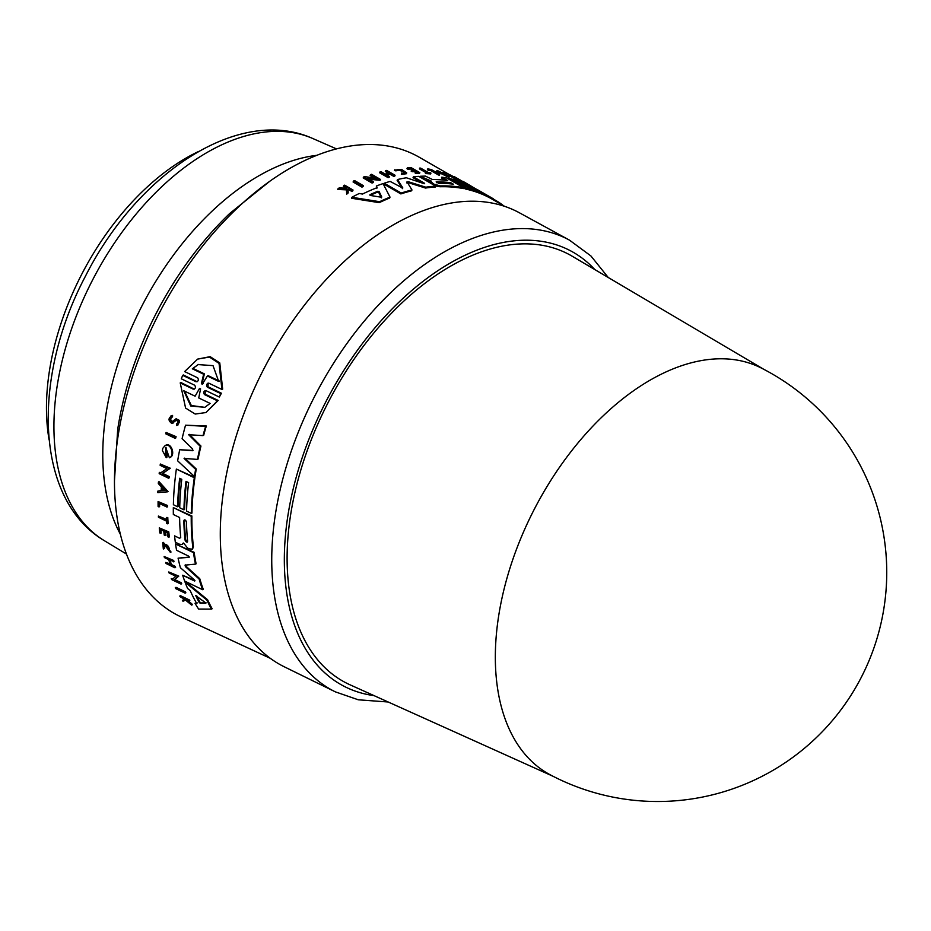 <?xml version="1.0" encoding="UTF-8"?>
<svg xmlns="http://www.w3.org/2000/svg" width="931" height="931" viewBox="0 0 931 931"><rect width="100%" height="100%" fill="white"/><g stroke="black" fill="none" stroke-linecap="round" stroke-linejoin="round"><path stroke-width="1.4" d="M284.211 666.759A255.653 153.149 -62.6 0 1 246.901 406.009A255.653 153.149 -62.6 0 1 519.521 212.85L569.516 240.163A254.419 152.405 -62.6 0 0 544.356 230.865A254.419 152.405 -62.6 0 0 298.223 432.38A254.419 152.405 -62.6 0 0 335.358 691.861L284.211 666.759M550.442 774.918A229.142 137.264 -62.6 0 1 519.184 542.331A229.142 137.264 -62.6 0 1 740.867 360.832A229.142 137.264 -62.6 0 1 761.36 368.059A229.142 229.142 0 0 1 609.444 796.389A229.142 229.142 0 0 1 550.442 774.918M552.991 776.256L350.091 684.832A241.501 144.666 -62.6 0 1 312.246 437.302A241.501 144.666 -62.6 0 1 572.262 256.258L763.909 369.386M468.014 184.734L468.177 184.338C475.276 188.586 475.159 188.597 467.816 184.35M405.125 172.91L399.748 170.292L395.745 170.839L396.106 169.954L400.086 169.442L405.497 172.538L401.692 173.527L406.696 172.887L401.482 169.361L396.094 169.989M197.628 359.098L210.162 356.654L219.774 362.927L222.66 389.088L221.915 389.449L219.053 363.381L209.44 357.062L197.628 359.098L184.629 371.574L197.663 377.823C198.92 380.023 198.396 381.349 196.08 381.768L182.674 375.344L181.312 378.812L194.719 385.248C196.01 387.436 195.522 388.751 193.229 389.17L180.218 382.909L185.595 408.069L195.207 414.051L205.926 412.549L217.47 400.807L204.448 394.558C203.144 392.358 203.633 391.055 205.937 390.624L219.344 397.06L220.705 393.58L207.287 387.156C206.019 384.945 206.554 383.63 208.881 383.2L221.915 389.449M208.172 383.118L208.02 386.796L221.427 393.219L219.344 397.06M205.239 390.543L205.169 394.197L218.18 400.446L205.926 412.549M180.218 382.909L180.928 382.56L194.288 389.135M182.674 375.344L183.395 374.984L197.151 381.733M166.067 432.45L176.064 436.639A256.421 153.603 117.4 0 0 175.75 438.001L175.098 438.326A257.317 154.139 -62.6 0 1 175.412 436.965L166.067 432.45A257.759 154.406 117.4 0 0 165.765 433.811L175.098 438.326M175.726 419.101C180.137 419.509 180.626 421.522 177.181 425.13M176.366 420.253L172.433 423.058L176.366 420.253C178.205 421.452 178.228 422.697 176.471 423.977L176.518 425.467L178.03 424.932M172.572 415.435L170.827 416.017L172.572 415.435L172.538 416.879C170.198 418.345 170.164 419.928 172.444 421.627M158.433 481.99L159.061 481.676L168.022 491.533L167.394 491.847L158.433 481.99A257.759 154.406 117.4 0 0 158.317 483.561L161.377 486.925A257.608 154.313 117.4 0 0 161.156 490.812L157.886 491.079L161.785 490.497M160.318 464.022L170.28 468.223L162.716 473.414L169.267 476.591A256.421 153.603 117.4 0 0 169.139 477.871L168.499 478.185A257.317 154.139 -62.6 0 1 168.639 476.905L162.075 473.728L169.64 468.537L160.318 464.022A257.759 154.406 117.4 0 0 160.144 465.325L166.905 468.596L160.516 472.983L159.306 472.389A257.759 154.406 117.4 0 0 159.178 473.67L168.499 478.185M159.306 472.389L161.051 472.611M166.044 447.322L165.357 453.746M166.079 452.513L167.661 452.641A256.642 153.731 117.4 0 0 166.87 457.33L166.23 457.645A257.538 154.278 -62.6 0 1 167.01 452.966L166.079 452.513A257.584 154.302 117.4 0 0 165.625 455.201L165.706 447.45L169.395 457.773L170.152 457.389L169.628 457.656M169.395 457.773C175.005 455.736 170.815 442.632 165.171 445.53L165.811 445.216C171.455 442.295 175.656 455.41 170.036 457.447M189.342 434.393L200.945 446.042A255.269 152.917 117.4 0 0 198.082 459.076L197.442 459.402A256.165 153.452 -62.6 0 1 200.281 446.368L188.679 434.719L203.005 435.615A256.165 153.452 -62.6 0 1 205.635 426.34L185.525 425.199A257.014 153.964 117.4 0 0 182.092 438.71L192.729 449.079L192.368 450.72L179.695 449.731A257.014 153.964 117.4 0 0 177.646 460.845L194.474 476.532A256.165 153.452 -62.6 0 1 195.615 469.317L184.082 458.436L197.442 459.402M184.734 458.11L196.255 468.991A255.269 152.917 117.4 0 0 195.114 476.207L194.474 476.532M179.695 449.731L193.031 450.395M185.525 425.199L206.31 426.002A255.269 152.917 117.4 0 0 203.68 435.289L203.005 435.615M180.23 478.569A255.92 153.301 117.4 0 0 178.252 506.452L177.612 506.767A256.816 153.836 -62.6 0 1 179.671 478.29L181.778 479.314A256.712 153.778 117.4 0 0 179.718 507.791L183.942 509.839A256.514 153.662 -62.6 0 1 185.991 481.362L188.621 482.63A256.397 153.58 117.4 0 0 186.572 511.107L191.309 513.4A256.165 153.452 -62.6 0 1 194.3 477.743L176.366 469.061A257.014 153.964 117.4 0 0 173.387 504.718L177.612 506.767M176.366 469.061L194.94 477.428A255.269 152.917 117.4 0 0 191.937 513.086L191.309 513.4M186.561 481.63A255.618 153.126 117.4 0 0 184.571 509.525L183.942 509.839M175.296 587.67L176.006 587.321L185.374 591.825A256.397 153.592 117.4 0 0 185.851 592.791L185.141 593.152A257.293 154.127 -62.6 0 1 184.664 592.174L175.296 587.67A257.747 154.395 117.4 0 0 175.784 588.648L185.141 593.152M158.084 501.541L167.58 505.533A256.421 153.603 117.4 0 0 167.58 506.767L166.94 507.081A257.317 154.139 -62.6 0 1 166.952 505.847L158.084 501.541A257.747 154.395 117.4 0 0 158.095 506.511L158.968 506.941A257.701 154.371 -62.6 0 1 158.957 503.217L166.94 507.081M159.585 503.52A256.805 153.824 117.4 0 0 159.608 506.627L158.968 506.941M158.386 516.053A257.747 154.395 117.4 0 0 158.445 517.24L166.568 521.174A257.352 154.162 117.4 0 0 166.707 523.455L168.092 523.501A256.421 153.603 117.4 0 1 167.778 517.555L166.393 517.508A257.352 154.162 117.4 0 0 166.509 519.987L158.386 516.053L166.474 519.347M162.727 542.715L163.367 542.401L171.048 552.002L170.396 552.327L162.727 542.715L163.332 549.011L163.926 548.755L163.449 543.751M163.647 543.785L164.578 548.429L163.926 548.755M186.666 599.867L186.107 600.134A257.48 154.243 -62.6 0 1 185.665 599.389L189.831 600.67A256.421 153.603 117.4 0 1 189.412 599.971L180.498 595.689L179.776 596.049A257.747 154.395 117.4 0 0 180.195 596.759L184.722 599.424L182.383 600.332L185.455 599.064M186.852 599.773L191.798 603.847A256.421 153.603 117.4 0 0 192.368 604.731L191.623 605.092A257.317 154.139 -62.6 0 1 191.053 604.219L186.107 600.134M159.271 527.9L168.779 531.88A256.421 153.603 117.4 0 0 169.349 536.919L168.697 537.234A257.317 154.139 -62.6 0 1 168.139 532.195L159.271 527.9A257.747 154.395 117.4 0 0 159.829 532.939L160.609 533.323A257.701 154.371 -62.6 0 1 160.155 529.332L163.763 531.077A257.538 154.267 117.4 0 0 164.217 535.069L165.311 535.593A257.48 154.243 -62.6 0 1 164.857 531.613L167.499 532.893A257.352 154.162 117.4 0 0 167.952 536.873L168.697 537.234M165.567 531.95A256.584 153.696 117.4 0 0 165.951 535.267L165.311 535.593M160.865 529.681A256.805 153.836 117.4 0 0 161.261 532.998L160.609 533.323M170.187 560.381A256.607 153.72 117.4 0 0 171.316 564.489L170.652 564.814A257.503 154.255 -62.6 0 1 169.337 559.973L173.957 561.556A256.421 153.603 117.4 0 1 173.678 560.474L164.147 556.505A257.747 154.395 117.4 0 0 164.415 557.588L168.814 559.717A257.538 154.267 117.4 0 0 170.117 564.558L165.718 562.44L169.907 563.802M171.316 564.489L175.272 566.397A256.421 153.603 117.4 0 0 175.587 567.456L174.912 567.794A257.317 154.139 -62.6 0 1 174.609 566.723L170.652 564.814M168.755 571.971L178.775 576.138L174.725 579.582L181.301 582.759A256.397 153.592 117.4 0 0 181.708 583.76L181.021 584.098A257.293 154.127 -62.6 0 1 180.602 583.097L174.027 579.932L178.1 576.475L168.755 571.971A257.747 154.395 117.4 0 0 169.116 573.007L175.889 576.266L172.468 579.175L171.257 578.593A257.747 154.395 117.4 0 0 171.665 579.594L181.021 584.098M171.257 578.593L172.98 578.745M185.071 582.178L185.746 581.84L207.601 599.762A255.269 152.917 117.4 0 0 212.152 608.746L211.43 609.107A256.165 153.452 -62.6 0 1 206.903 600.111L185.071 582.178A257.014 153.964 117.4 0 0 187.596 588.485L190.215 590.603A256.921 153.894 117.4 0 0 196.592 603.3L195.033 603.3A257.014 153.964 117.4 0 0 198.629 609.072L211.43 609.107M195.033 603.3L197.314 602.939M173.329 507.604L191.891 515.983A255.269 152.917 117.4 0 0 193.415 546.765L192.542 549.081L191.902 549.395L192.775 547.091A256.165 153.452 -62.6 0 1 191.251 516.298L173.329 507.604A257.014 153.964 117.4 0 0 173.341 514.482L179.625 517.531A256.723 153.778 117.4 0 0 180.719 537.513L179.602 538.293L174.574 535.86A257.014 153.964 117.4 0 0 175.319 542.203L179.474 544.216L181.999 544.542L182.895 543.32L184.024 543.588L187.713 548.219L191.902 549.395M183.512 543.064L181.999 544.542M174.574 535.86L179.602 538.293L180.719 537.513M175.563 543.972L194.137 552.327A255.269 152.917 117.4 0 0 196.104 563.802L195.452 564.128A256.165 153.452 -62.6 0 1 193.485 552.642L175.563 543.972A257.014 153.964 117.4 0 0 176.553 550.279L188.446 556.028L188.935 557.366L178.077 558.158A257.014 153.964 117.4 0 0 180.405 567.724L194.474 580.001L194.556 580.991L182.651 575.242A257.014 153.964 117.4 0 0 184.652 581.049L202.609 589.707A256.165 153.452 -62.6 0 1 199.094 579.001L185.409 566.63L185.048 565.152L195.452 564.128M185.711 564.826L186.072 566.304L199.758 578.675A255.269 152.917 117.4 0 0 203.295 589.37L202.609 589.707M182.651 575.242L194.882 580.49M178.077 558.158L189.587 557.041M363.416 185.7L363.043 186.631A256.397 153.592 117.4 0 0 361.926 187.119L353.093 181.987L353.466 181.056L362.299 186.188A257.293 154.127 -62.6 0 1 363.416 185.7L354.583 180.579A257.747 154.395 117.4 0 0 353.466 181.056M439.723 174.341L439.385 175.168A256.421 153.603 117.4 0 0 438.501 175.005L430.925 170.652A256.805 153.824 117.4 0 0 428.237 170.222L427.41 169.745L427.736 168.918L428.574 169.395A257.701 154.371 -62.6 0 1 431.251 169.826L438.838 174.178A257.317 154.139 -62.6 0 1 439.723 174.341L431.309 169.512A257.747 154.395 117.4 0 0 427.736 168.918M430.948 173.119L430.611 173.946A256.421 153.603 117.4 0 0 426.095 173.62L425.386 173.213L425.711 172.375L426.421 172.782A257.317 154.139 -62.6 0 1 430.948 173.119L430.238 172.712A257.352 154.162 117.4 0 0 428.376 172.549L420.672 168.127A257.747 154.395 117.4 0 0 419.765 168.057L427.469 172.479A257.352 154.162 117.4 0 0 425.711 172.375M425.676 172.479L419.427 168.895L419.765 168.057M406.707 172.887L406.358 173.736L401.354 174.388L401.517 173.061M395.745 170.839L394.535 170.536L394.895 169.628M346.32 188.248L343.399 186.537L343.783 185.583L346.763 187.317L346.821 188.271L339.315 187.887A257.747 154.395 117.4 0 0 338.162 188.504L346.856 188.9L347.065 193.124A257.317 154.139 -62.6 0 1 348.194 192.531L348.008 189.051A257.48 154.243 -62.6 0 1 348.939 188.586L352.174 190.471A257.317 154.139 -62.6 0 1 353.047 190.04L344.656 185.153A257.747 154.395 117.4 0 0 343.783 185.583M353.047 190.04L352.674 190.995A256.421 153.603 117.4 0 0 351.79 191.437L348.555 189.54A256.584 153.696 117.4 0 0 348.043 189.796M348.194 192.531L347.798 193.497A256.421 153.603 117.4 0 0 346.669 194.102L346.472 189.854L337.767 189.482L338.162 188.504M413.003 170.222L410.978 169.058A256.805 153.836 117.4 0 0 407.731 169.151L406.987 168.72L407.324 167.883L408.057 168.313A257.701 154.371 -62.6 0 1 411.304 168.232L414.726 170.187A257.538 154.267 117.4 0 0 411.479 170.28L412.514 170.873A257.48 154.243 -62.6 0 1 415.761 170.78L418.275 172.223A257.352 154.162 117.4 0 0 415.028 172.316L415.738 172.724A257.317 154.139 -62.6 0 1 419.834 172.631L411.421 167.789A257.747 154.395 117.4 0 0 407.324 167.883M419.834 172.631L419.497 173.469A256.421 153.603 117.4 0 0 415.401 173.562L415.028 172.316M416.541 172.258L415.424 171.618A256.584 153.696 117.4 0 0 412.177 171.711L411.141 171.118L411.479 170.28M389.461 176.518L389.111 177.39A256.421 153.603 117.4 0 0 388.076 177.646L379.662 172.794L380.011 171.921L388.425 176.774A257.317 154.139 -62.6 0 1 389.461 176.518L385.713 174.365A257.503 154.255 -62.6 0 1 390.322 173.317L394.069 175.47A257.317 154.139 -62.6 0 1 395.081 175.261L386.679 170.42A257.747 154.395 117.4 0 0 385.655 170.629L389.821 173.026A257.538 154.267 117.4 0 0 385.213 174.074L381.047 171.665A257.747 154.395 117.4 0 0 380.011 171.921M388.483 173.317L385.318 171.49L385.655 170.629M395.081 175.261L394.744 176.122A256.421 153.603 117.4 0 0 393.72 176.343L389.973 174.178A256.607 153.72 117.4 0 0 386.679 174.912M374.588 178.089L370.142 175.528L370.503 174.632L376.904 178.333L364.626 176.622A257.747 154.395 117.4 0 0 363.555 177.018L363.195 177.914L372.028 183.035A256.397 153.592 117.4 0 1 373.11 182.639L373.471 181.743L367.256 178.135L380.407 179.404L380.057 180.3L369.13 179.229M390.019 197.128L389.658 198.047A255.269 152.917 117.4 0 0 379.231 202.655L351.522 198.256L351.918 197.279L379.604 201.701A256.165 153.452 -62.6 0 1 390.019 197.128L383.06 183.605A257.014 153.964 117.4 0 0 376.333 186.002L377.171 187.631A256.921 153.894 117.4 0 0 362.485 194.055L359.203 193.497A257.014 153.964 117.4 0 0 351.918 197.279M376.799 188.539L376.333 186.002M445.449 180.288L441.445 177.984L441.783 177.158L447.741 180.591A256.723 153.778 117.4 0 0 432.496 179.532L425.409 176.11A257.014 153.964 117.4 0 0 420.218 176.273L431.321 181.114L430.657 182.639L430.983 181.813M430.995 181.801L433.904 184.14L440.351 185.921A256.165 153.452 -62.6 0 1 463.708 187.748L463.382 188.574A255.269 152.917 117.4 0 0 440.014 186.759L436.057 186.049M430.983 181.952L425.281 180.114M422.488 183.116L413.027 177.67L413.364 176.832L424.641 183.314L423.861 183.582L406.382 177.774A257.014 153.964 117.4 0 0 397.502 179.532L402.832 187.922M425.479 188.05L425.816 187.189A256.165 153.452 -62.6 0 1 435.755 186.13L435.417 186.98A255.269 152.917 117.4 0 0 425.479 188.05L408.046 182.604L406.672 182.883M411.979 189.936L411.63 190.808A255.269 152.917 117.4 0 0 400.865 193.927L383.886 184.105L384.235 183.209L401.226 193.043A256.165 153.452 -62.6 0 1 411.979 189.936L406.987 181.836M402.448 188.644L397.153 180.405L397.502 179.532M465.407 188.993L465.733 188.155A256.165 153.452 -62.6 0 1 488.6 196.232L488.263 197.069A255.269 152.917 117.4 0 0 465.407 188.993L463.626 187.969M449.475 174.621L419.322 157.281A258.946 155.116 117.4 0 0 391.939 146.819A258.946 155.116 117.4 0 0 148.273 335.777A258.946 155.116 117.4 0 0 181.045 616.904L270.374 658.368M504.683 206.368L492.394 199.304A255.269 152.917 117.4 0 0 488.984 197.43L488.286 197.023M462.614 182.488L458.739 180.451M458.936 179.951L458.599 180.777A256.421 153.603 117.4 0 0 457.808 180.463L448.951 175.377L449.289 174.539L458.133 179.625A257.317 154.139 -62.6 0 1 458.936 179.951L452.71 176.378L464.034 182.232L455.178 177.146A257.759 154.406 117.4 0 0 454.398 176.774L460.81 180.451L450.08 174.865A257.759 154.406 117.4 0 0 449.289 174.539M449.324 176.599L448.998 177.425L436.592 171.385L436.918 170.559L449.324 176.599L443.994 172.607A257.759 154.406 117.4 0 0 442.97 172.282L444.785 173.631A257.608 154.313 117.4 0 0 442.213 172.887L437.966 170.827A257.759 154.406 117.4 0 0 436.918 170.559M461.229 185.618A255.618 153.126 117.4 0 0 459.169 185.141M176.518 425.467C179.951 421.848 179.462 419.846 175.063 419.439L171.781 421.964C169.5 420.265 169.523 418.682 171.863 417.216L171.898 415.773C168.139 418.124 168.092 420.661 171.769 423.396L173.515 422.662L171.769 423.396M172.84 421.534L171.781 421.964M198.466 364.44L192.321 368.816L198.163 364.591L213.013 365.627L218.704 381.442L207.38 376.019L202.108 384.445M207.38 376.019L208.125 375.659L219.448 381.07M200.584 388.902L199.525 388.402L195.114 396.199L199.525 388.402L200.584 388.902L198.745 397.944L210.092 403.402L204.832 407.336L190.762 405.997L183.768 390.741L195.114 396.199M221.427 393.219L220.705 393.58M207.799 383.246L208.881 383.2M202.504 384.014L201.433 383.491L203.645 374.239L192.321 368.816M193.066 368.443L204.389 373.866L202.155 383.13L203.237 383.642M204.389 373.866L203.645 374.239M184.513 391.101L191.344 405.555L204.785 407.336M204.867 390.671L205.937 390.624M218.18 400.446L217.47 400.807M176.064 436.639L175.412 436.965M172.538 416.879L171.199 417.367M157.886 491.079A257.759 154.406 117.4 0 0 157.828 492.615L167.394 491.847M162.471 488.123A256.688 153.766 117.4 0 0 162.343 490.451L165.299 490.206M162.343 490.451L161.715 490.765A257.584 154.302 -62.6 0 1 161.901 487.495L164.671 490.521L161.715 490.765M169.267 476.591L168.639 476.905M162.716 473.414L162.075 473.728M170.28 468.223L169.64 468.537M167.661 452.641L167.01 452.966M165.171 445.53L162.809 448.288A257.759 154.406 117.4 0 0 162.401 450.557L166.23 457.645M196.255 468.991L195.615 469.317M200.945 446.042L200.281 446.368M206.31 426.002L205.635 426.34M194.94 477.428L194.3 477.743M185.374 591.825L184.664 592.174M167.58 505.533L166.952 505.847M162.995 544.111C167.266 544.018 169.454 546.45 169.547 551.396L170.396 552.327M189.412 599.971L188.69 600.332L179.776 596.049M182.383 600.332A257.747 154.395 117.4 0 0 182.965 601.228L185.606 600.169L191.623 605.092M168.779 531.88L168.139 532.195M173.678 560.474L164.147 556.505M173.294 561.882A257.317 154.139 -62.6 0 1 173.026 560.799M181.301 582.759L180.602 583.097M174.725 579.582L174.027 579.932M178.775 576.138L178.1 576.475M196.744 595.84A255.816 153.243 117.4 0 0 199.921 602.101L200.991 602.939L206.158 602.892M205.553 603.195L200.27 603.3L199.199 602.45A256.723 153.778 -62.6 0 1 195.766 595.619L204.983 602.334M207.601 599.762L206.903 600.111M187.608 541.225C186.922 542.668 186.037 542.249 184.978 539.945A256.525 153.662 -62.6 0 1 183.861 520.825C184.71 519.3 185.583 519.731 186.503 522.105A256.397 153.592 117.4 0 0 187.608 541.225L187.259 542.11M184.315 519.894L183.861 520.825L184.501 520.51A255.618 153.126 117.4 0 0 185.618 539.631L186.991 541.667M191.891 515.983L191.251 516.298M199.758 578.675L199.094 579.001M194.137 552.327L193.485 552.642M167.778 517.555L166.393 517.508M167.452 523.827A257.317 154.139 -62.6 0 1 167.149 517.869M191.798 603.847L191.053 604.219M189.109 601.042A257.317 154.139 -62.6 0 1 188.69 600.332M165.718 562.44A257.747 154.395 117.4 0 0 166.032 563.499L174.912 567.794M175.272 566.397L174.609 566.723M183.454 543.041L182.895 543.32L184.024 543.588M194.474 580.001L194.986 580.781M454.665 182.045A255.92 153.301 117.4 0 0 453.164 181.696M361.926 187.119L362.299 186.188M438.501 175.005L438.838 174.178M430.925 170.652L431.251 169.826M428.237 170.222L428.574 169.395M426.095 173.62L426.421 172.782M401.354 174.388L401.692 173.527M394.535 170.536L394.872 169.675M348.555 189.54L348.939 188.586M351.79 191.437L352.174 190.471M346.39 188.248L346.763 187.317M346.472 189.854L346.856 188.9M346.669 194.102L347.065 193.124M415.401 173.562L415.738 172.724M407.731 169.151L408.057 168.313M410.978 169.058L411.304 168.232M412.177 171.711L412.514 170.873M415.424 171.618L415.761 170.78M388.076 177.646L388.425 176.774M393.72 176.343L394.069 175.47M389.973 174.178L390.322 173.317M446.729 175.109L442.923 173.236A257.584 154.302 -62.6 0 1 445.099 173.864L446.729 175.109M442.667 173.015L442.97 172.282M457.808 180.463L458.133 179.625M463.754 182.93L464.034 182.232M372.028 183.035L372.388 182.127A257.293 154.127 -62.6 0 1 373.471 181.743M380.407 179.404L371.574 174.295A257.747 154.395 117.4 0 0 370.503 174.632M363.555 177.018L372.388 182.127M467.106 184.326L467.292 183.861A257.538 154.278 -62.6 0 0 465.453 182.779L462.323 181.242M464.301 183.139L464.627 182.301A257.538 154.278 -62.6 0 1 465.453 182.779M462.986 181.382L464.627 182.301M379.231 202.655L379.604 201.701M381.605 197.279L370.142 195.417L369.898 194.719A256.723 153.778 -62.6 0 1 377.811 191.262L379.103 191.495L381.733 196.953L380.686 197.419M381.361 197.884L378.731 192.414L377.439 192.182A255.816 153.243 117.4 0 0 370.073 195.405M460.996 186.188L461.241 185.583L465.733 188.155M488.6 196.232L471.598 186.456A257.014 153.964 117.4 0 0 448.73 178.391L452.745 180.707A256.816 153.836 -62.6 0 1 471.307 186.712L473.309 187.864A256.712 153.778 117.4 0 0 454.747 181.848L458.739 184.152A256.514 153.662 -62.6 0 1 477.3 190.157L479.802 191.6A256.397 153.58 117.4 0 0 461.241 185.583M448.486 179.008L448.73 178.391M452.501 181.312L452.745 180.707M458.494 184.757L458.739 184.152M454.503 182.464L454.747 181.848M463.708 187.748L446.705 177.984A257.014 153.964 117.4 0 0 441.783 177.158M438.676 183.267L436.174 181.824A256.525 153.662 -62.6 0 1 450.825 182.755L453.327 184.187A256.397 153.592 117.4 0 0 438.676 183.267M450.825 182.755L450.499 183.582A255.618 153.126 117.4 0 0 436.464 182.662M419.916 177.03L420.218 176.273M423.861 179.299L424.164 178.543M429.633 181.324L429.971 180.486M431.67 183.791L431.972 183.035M488.984 197.43L489.322 196.592A256.165 153.452 -62.6 0 1 492.813 198.501A256.165 153.452 -62.6 0 1 493.477 198.885L493.139 199.723M476.311 189.156L489.322 196.592M498.737 202.946L498.958 202.364A256.165 153.452 -62.6 0 1 503.531 205.704M493.407 199.071L498.958 202.364M400.865 193.927L401.226 193.043M407.022 182.011L408.395 181.743L425.816 187.189M435.755 186.13L418.741 176.355A257.014 153.964 117.4 0 0 413.364 176.832M424.478 183.71L423.861 183.582M402.692 188.05L390.147 181.417A257.014 153.964 117.4 0 0 384.235 183.209M49.099 439.874A206.682 123.811 -62.6 0 1 198.606 151.474M312.863 138.544C238.499 105.063 137.055 173.922 85.443 276.204C31.957 377.206 34.331 499.319 104.377 540.702A226.664 135.775 -62.6 0 1 92.797 279.579A226.664 135.775 -62.6 0 1 312.863 138.544L336.498 148.902M120.367 534.254A230.469 138.056 -62.6 0 1 126.779 339.14A230.469 138.056 -62.6 0 1 316.808 155.326M114.466 480.71L117.69 429.494A246.028 147.377 -62.6 0 1 139.987 348.822A246.028 147.377 -62.6 0 1 229.654 213.525L269.653 181.37M374.006 695.608A245.435 147.017 -62.6 0 1 366.57 694.317A245.435 147.017 -62.6 0 1 309.883 436.79A245.435 147.017 -62.6 0 1 547.323 242.397A245.435 147.017 -62.6 0 1 594.851 269.594M208.02 386.796L207.299 387.156M202.155 383.13L201.433 383.491M205.169 394.197L204.448 394.558M200.991 602.939L200.27 603.3M199.921 602.101L199.199 602.45M185.618 539.631L184.978 539.945M193.415 546.765L192.775 547.091M186.072 566.304L185.409 566.63M377.439 192.182L377.811 191.262M378.731 192.414L379.103 191.495M440.014 186.759L440.351 185.921M433.602 184.897L433.904 184.14M408.046 182.604L408.395 181.743M335.358 691.861L358.295 699.798L388.18 701.997M608.246 277.496L590.929 255.967L569.516 240.163M176.296 418.706L175.633 419.031M173.492 422.825L172.817 423.163M492.813 198.501L477.859 189.912M104.377 540.702L126.465 554.05"/></g></svg>
